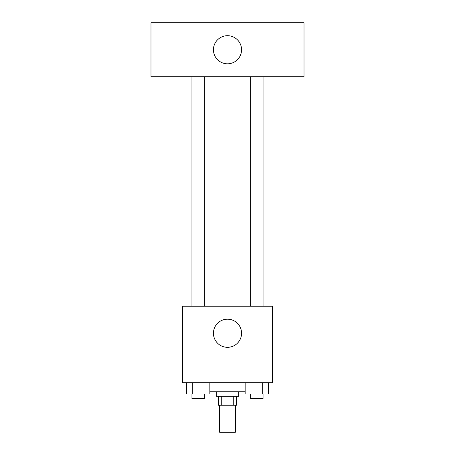 <?xml version="1.0" encoding="UTF-8"?>
<svg xmlns="http://www.w3.org/2000/svg" width="455" height="455" viewBox="0 0 455 455"><rect width="100%" height="100%" fill="white"/><g stroke="black" fill="none" stroke-linecap="round" stroke-linejoin="round"><path stroke-width="0.68" d="M219.623 405.251L219.623 432.25L235.377 432.25L235.377 405.251M233.273 396.248L233.273 405.251L218.502 405.251L218.502 396.248M233.273 405.251L236.498 405.251L236.498 396.248M238.75 391.749L238.75 396.248L216.25 396.248L216.25 391.749M221.727 396.248L221.727 405.251M209.852 391.749L245.148 391.749M272.5 382.752L182.5 382.752L182.5 306.249L272.5 306.249L272.5 382.752M241.565 333.248A14.065 14.065 0 0 1 220.47 345.43A14.065 14.065 0 0 1 220.47 321.071A14.065 14.065 0 0 1 241.565 333.248M250.631 306.249L250.631 76.753M204.369 76.753L204.369 306.249M304.003 76.753L150.997 76.753L150.997 22.75L304.003 22.75L304.003 76.753M227.5 35.689A14.065 14.065 0 0 1 239.677 56.784A14.065 14.065 0 0 1 215.323 56.784A14.065 14.065 0 0 1 227.5 35.689M268.53 382.752L268.53 394.002L245.148 394.002L245.148 382.752M262.683 382.752L262.683 394.002M250.995 382.752L250.995 394.002M263.053 394.002L263.053 398.5L250.631 398.5L250.631 394.002M209.852 382.752L209.852 394.002L186.47 394.002L186.47 382.752M204.005 382.752L204.005 394.002M192.317 382.752L192.317 394.002M204.369 394.002L204.369 398.5L191.947 398.5L191.947 394.002M263.053 306.249L263.053 76.753M191.947 76.753L191.947 306.249"/></g></svg>
